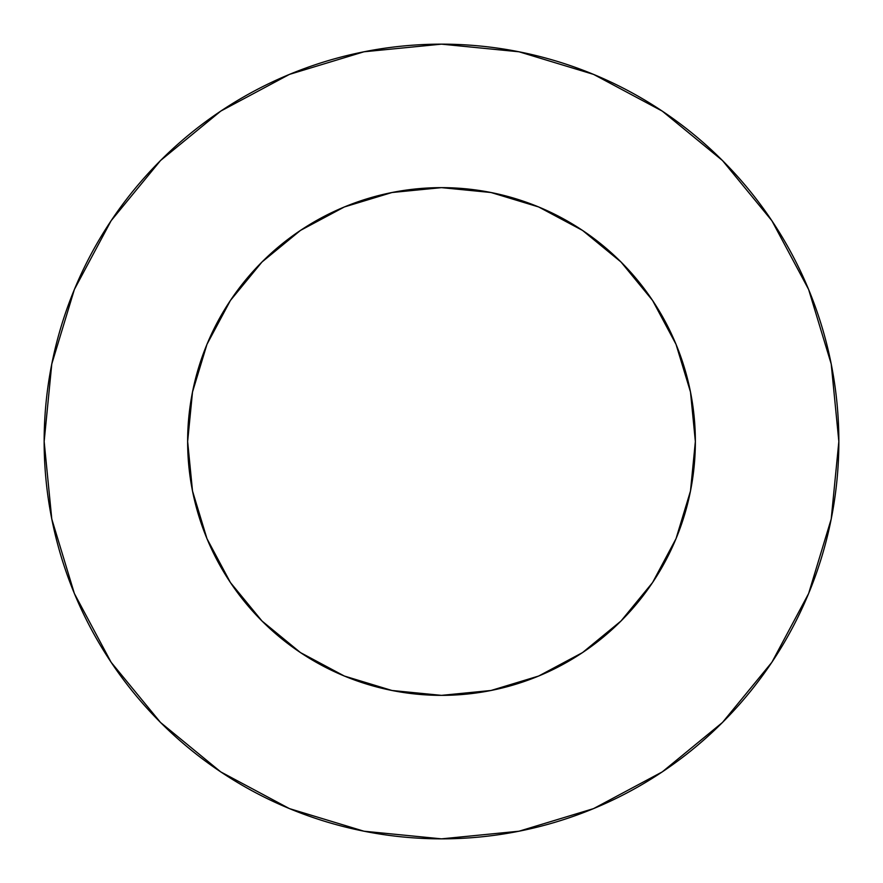 <?xml version="1.0" encoding="UTF-8"?>
<svg xmlns="http://www.w3.org/2000/svg" width="883" height="883" viewBox="0 0 883 883"><rect width="100%" height="100%" fill="white"/><g stroke="black" fill="none" stroke-linecap="round" stroke-linejoin="round"><path stroke-width="1.32" d="M695.362 441.5L690.484 391.975L676.036 344.348L652.581 300.463L621.003 261.997L582.537 230.419L538.652 206.964L491.025 192.516L441.5 187.637L391.975 192.516L344.348 206.964L300.463 230.419L261.997 261.997L230.419 300.463L206.964 344.348L192.516 391.975L187.637 441.5L192.516 491.025L206.964 538.652L230.419 582.537L261.997 621.003L300.463 652.581L344.348 676.036L391.975 690.484L441.5 695.362L491.025 690.484L538.652 676.036L582.537 652.581L621.003 621.003L652.581 582.537L676.036 538.652L690.484 491.025L695.362 441.5A253.863 253.863 0 0 1 441.5 695.362A253.863 253.863 0 0 1 187.637 441.5A253.863 253.863 0 0 1 441.5 187.637A253.863 253.863 0 0 1 695.362 441.5L693.199 474.624M44.15 441.5A397.35 397.35 0 0 1 441.5 44.15A397.35 397.35 0 0 1 838.85 441.5A397.35 397.35 0 0 1 441.5 838.85A397.35 397.35 0 0 1 44.15 441.5L51.788 519.016L74.393 593.564L111.115 662.261L160.529 722.471L220.739 771.885L289.436 808.607L363.984 831.212L441.5 838.85L519.016 831.212L593.564 808.607L662.261 771.885L722.471 722.471L771.885 662.261L808.607 593.564L831.212 519.016L838.85 441.5L831.212 363.984L808.607 289.436L771.885 220.739L722.471 160.529L662.261 111.115L593.564 74.393L519.016 51.788L441.5 44.15L363.984 51.788L289.436 74.393L220.739 111.115L160.529 160.529L111.115 220.739L74.393 289.436L51.788 363.984L44.15 441.5M441.5 695.362L408.376 693.199M187.637 441.5L189.801 408.376M441.5 187.637L474.624 189.801M771.885 220.739L722.471 160.529L662.36 111.192M220.739 111.115L160.529 160.529L111.192 220.64M111.115 662.261L160.529 722.471L220.64 771.808M662.261 771.885L722.471 722.471L771.808 662.36"/></g></svg>
